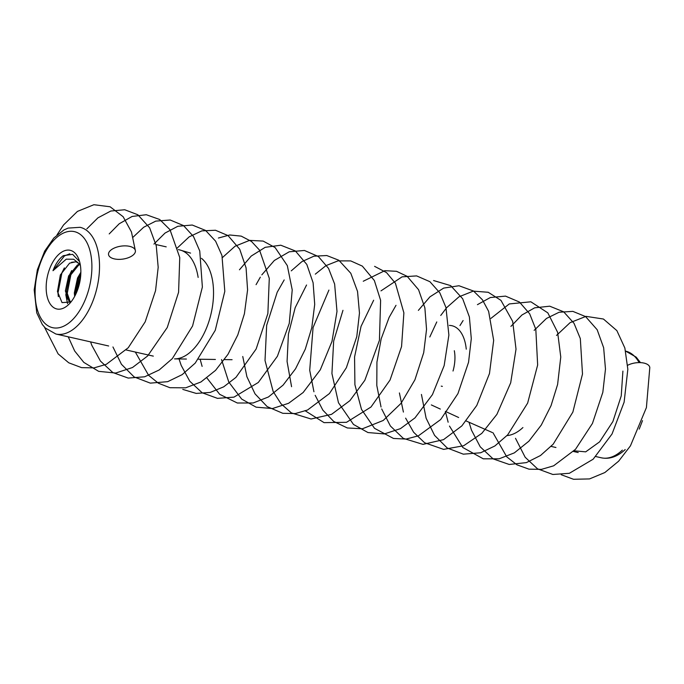 <?xml version="1.0" encoding="UTF-8"?>
<svg xmlns="http://www.w3.org/2000/svg" width="684" height="684" viewBox="0 0 684 684"><rect width="100%" height="100%" fill="white"/><g stroke="black" fill="none" stroke-linecap="round" stroke-linejoin="round"><path stroke-width="1.03" d="M67.554 303.679L65.809 294.813L69.759 274.506L71.675 270.573M74.727 296.283L78.703 276.533L80.857 272.164M69.794 253.798L64.424 255.936L53.001 270.702L66.237 259.176L73.658 259.245L79.831 264.178L76.035 261.724L69.588 263.169L60.346 274.951L57.447 291.538L62.039 302.61L70.948 302.003M79.583 261.596L72.615 254.337L63.304 255.679A27.351 14.937 102.8 0 0 53.001 270.702M71.581 262.288L76.3 261.792M70.991 301.943L70.042 301.311L66.502 291.17L69.717 276.199L78.463 265.332L80.105 264.486M75.522 294.736L78.66 278.234L80.797 274.241M79.831 264.178L80.276 264.682M70.854 302.072L68.922 301.063L65.382 290.914L68.605 275.951L77.343 265.084L79.652 263.973M74.65 296.411L74.325 292.94L77.54 277.978L80.857 272.275M58.337 296.634L57.986 293.043L61.936 272.728L64.373 267.889M67.357 299.182L66.921 295.069L70.88 274.763L72.795 270.83M75.847 294.06L80.772 274.703M60.825 252.721A30.087 16.433 -77.2 0 0 46.64 293.983A30.087 16.433 -77.2 0 0 68.904 304.269A30.087 16.433 -77.2 0 0 79.002 259.766A30.087 16.433 -77.2 0 0 60.825 252.721M110.876 250.105A13.569 6.541 -8.2 0 1 125.659 245.872A13.569 6.541 -8.2 0 1 135.406 250.831A13.569 6.541 -8.2 0 1 122.53 259.142A13.569 6.541 -8.2 0 1 108.508 254.362A13.569 6.541 -8.2 0 1 110.876 250.105M561.239 474.73L573.543 479.287L589.523 478.92L604.836 472.55L618.635 461.187L630.443 445.857L646.406 407.587L649.8 367.573A13.569 6.541 171.8 0 0 641.729 362.725A13.569 6.541 171.8 0 0 627.655 365.29M453.013 371.019A27.351 14.937 -77.2 0 0 454.313 350.721M67.913 323.703A49.239 26.881 -77.2 0 0 85.603 240.298A49.239 26.881 -77.2 0 0 37.021 274.934A49.239 26.881 -77.2 0 0 67.913 323.703M72.863 329.611A54.703 29.874 102.8 0 1 55.874 334.014L45.281 327.995L42.331 324.507L36.756 312.862L34.2 289.896L37.355 269.77L44.665 251.131L53.856 237.989L63.971 229.927L68.126 228.097L80.088 227.31A54.703 29.874 102.8 0 1 99.3 272.557A54.703 29.874 102.8 0 1 72.863 329.611M198.138 277.422A54.703 29.874 -77.2 0 0 179.533 249.882L178.344 249.609M201.455 258.33A53.044 28.967 102.8 0 1 210.296 316.786A53.044 28.967 102.8 0 1 174.531 358.878L186.407 359.049M639.121 362.606A54.703 29.874 -77.2 0 0 625.638 351.123L636.18 357.125L640.472 362.631M625.21 449.55C617.464 456.698 609.521 459.451 601.373 457.81A54.703 29.874 -77.2 0 0 622.354 450.123M522.909 427.56A54.703 29.874 102.8 0 1 507.015 435.588M449.379 325.422A41.031 22.41 102.8 0 1 466.257 349.173M166.203 246.856L155.978 244.539M153.31 356.125L126.181 349.969M108.653 345.984L55.874 334.014M232.081 359.698L224.472 359.596M215.4 359.459L198.54 359.22M190.571 253.114L179.533 249.882M135.406 250.84L131.465 231.979L123.137 216.717L110.09 206.773L93.896 204.713L77.446 211.407L63.569 224.933L57.02 234.868M44.46 327.14L58.123 353.884L68.768 362.811L81.541 367.624L94.059 367.881L106.311 364.324L128.233 347.763L145.188 321.839L155.559 290.649L158.184 267.307L156.268 245.855L149.651 227.823L137.86 214.776L124.736 209.749L110.765 211.04L97.949 217.828L86.842 228.849M68.22 336.81L74.684 351.012L83.824 362.392L98.65 371.344L115.699 373.045L132.508 367.513L147.59 356.013L167.272 327.491L178.584 292.273L179.755 257.535L169.983 229.687L159.705 219.513L146.299 214.725L132.089 216.46L119.23 223.753L109.209 233.919M90.579 341.889L91.818 345.326L100.437 361.084L112.8 372.532L128.199 378.081L144.649 376.798L159.201 369.967L172.325 358.613L192.572 326.003L202.37 287.032L199.754 250.977L193.495 236.502L183.534 225.592L170.213 220.009L155.73 221.12L143.674 227.242L133.055 237.203M112.945 346.959L121.436 364.281L134.124 376.944L150.3 383.125L167.708 381.663L182.183 374.627L195.222 363.11L215.255 330.312L224.805 291.358L221.958 255.483L215.605 241.17L205.576 230.431L192.238 225.027L177.823 226.284L165.041 233.056L153.943 244.077M135.312 352.038L148.616 375.328L158.38 383.202L169.897 387.708L185.68 387.819L200.934 381.988L215.537 370.377L227.994 354.312L237.793 334.955L244.419 313.742L247.582 289.905L246.069 267.854L239.716 249.215L228.046 235.587L215.477 230.251L201.84 230.876L189.177 236.852L177.13 248.13M182.782 389.393L196.188 393.411L210.219 392.428L223.702 386.828L235.954 377.38L256.141 349.011L267.872 313.537L269.282 278.362L259.535 250.122L251.524 241.486L241.221 236.125L229.721 234.98L218.401 238.023M179.028 358.938L181.183 365.376L189.759 381.202L202.088 392.736L217.486 398.362L233.962 397.139L258.304 382.476L277.405 356.253L289.264 323.395L292.222 289.896L287.323 265.614L275.122 247.565L263.152 241.076L249.549 240.383L235.048 246.231L222.514 257.5M200.147 359.245L202.122 366.393M206.927 377.995L219.675 394.317L237.322 403.004L253.157 402.979L268.41 396.985L283.073 385.143L295.539 368.804L305.286 349.182L311.784 327.747L314.708 304.354L313.101 282.74L306.817 264.452L295.402 250.994L280.791 245.214L265.195 247.317L251.225 256.055L239.46 269.787M221.531 359.553L228.772 382.048L241.666 399.071L256.115 407.168L272.488 408.545L288.597 403.286L303.14 392.522L320.3 369.805L331.997 341.41L336.99 311.434L334.63 284.04L328.534 268.376L318.376 256.526L304.44 250.464L289.212 251.797L274.327 260.484L261.827 274.857M260.322 277.174L256.072 284.664M242.76 356.501L246.907 376.722L255.038 393.864L267.162 406.604L282.8 413.307L295.3 413.563L307.526 410.032L329.423 393.557L346.369 367.727L356.783 336.631L359.468 313.067L357.535 291.435L350.807 273.284L338.811 260.236L326.764 255.534L313.896 256.192L301.866 261.647L291.247 270.864M284.185 279.936L277.2 292.248L266.666 325.345L265.016 360.502L273.164 391.513L280.996 403.748L291.35 412.905L311.066 419.001L331.569 414.333L349.875 400.679L364.846 380.278L379.432 340.299L380.612 300.302L374.362 280.534L362.34 266.11L350.721 260.903L338.007 260.869L325.969 265.631L315.298 274.156M306.552 285.006L295.172 307.697L288.417 334.143L287.075 361.477L291.572 386.691M304.953 410.631L324.062 422.644L346.506 422.31L371.002 407.006L390.051 380.03L401.559 346.566L403.885 312.862L395.429 283.262L386.554 272.617L374.593 266.35M328.918 290.084L313.067 327.55L309.715 370.266L313.939 391.761M315.179 395.318L322.848 410.135L333.681 421.412L347.318 427.962L362.426 428.782L383.211 420.48L401.055 403.338L414.923 379.8L423.712 352.653L426.542 329.372L424.875 307.877L418.565 289.7L407.168 276.336L396.523 271.309L384.81 270.676L363.264 281.244M342.966 310.322L333.664 341.111L331.928 373.532L338.469 402.739L353.5 424.465L367.958 432.544L384.331 433.921L400.439 428.654L414.991 417.881L432.425 394.642L444.164 365.589L448.884 335.075L445.951 307.467L439.803 292.803L429.92 281.697L416.616 275.9L402.055 276.858L380.988 290.862M373.652 300.233L361.058 326.353L354.568 356.928L354.911 384.733L361.503 409.391L374.49 428.304L393.462 438.444L406.048 439.077L418.446 435.802L440.693 419.54L457.938 393.633L468.549 362.272L471.293 338.657L469.386 316.948L462.666 298.737L450.671 285.63L433.596 280.534M396.01 305.312L389.128 317.393L381.176 338.819L376.927 362.187L376.807 385.502L381.039 406.997M381.698 408.964L390.402 426.012L403.227 438.324L422.986 444.378L443.523 439.65L461.837 425.91L476.799 405.424L489.479 373.541L493.668 340.35L488.615 311.323L482.417 299.78L473.508 291.025L458.964 285.741L443.651 288.101L429.945 296.839L418.377 310.382M399.405 392.949L403.406 412.067M405.629 418.146L413.598 432.211L424.593 442.745L443.591 449.371L463.649 445.754L481.81 433.374L496.917 414.342L510.691 382.818L516.018 349.148L512.684 321.412L500.953 300.361L488.214 292.273L473.251 291.127L458.998 296.805L446.686 307.646L440.744 315.461M436.777 321.942L429.8 336.981M421.438 394.446L426.106 418.189L434.579 435.392L447.216 447.994L463.324 454.167L480.664 452.774L494.874 445.968L507.699 434.853L527.646 403.098L537.65 365.025L535.82 329.337L529.664 313.794L519.455 302.054L505.51 296.112L490.325 297.531L477.441 304.662M463.111 320.539L459.964 325.567M445.387 411.4L448.131 422.216M449.482 426.072L462.803 447.498L483.272 458.819L499.089 458.819L514.351 452.868L528.903 441.171L541.292 425.055L551.039 405.68L557.605 384.468L560.769 357.014L557.64 332.347L547.824 312.862L530.87 301.798L509.289 303.935L490.898 318.411M469.062 422.31L471.464 430.116L480.228 446.823L493.079 458.87L509.221 464.47L526.398 462.615L540.505 455.51L553.211 444.155L572.85 412.119L582.494 374.045L580.323 338.589L574.013 323.301L563.693 311.836L549.731 306.193L534.657 307.826L521.935 314.999L510.922 326.388M492.984 432.733L506.733 456.826L516.933 464.812L528.946 469.156L541.437 469.378L553.655 465.813L575.526 449.285L592.447 423.43L602.826 392.317L605.477 369.103L603.647 347.737L597.166 329.731L585.589 316.589L572.876 311.382L559.153 312.229L546.473 318.445L534.144 330.355M515.514 438.324L525.158 457.237L537.47 468.805L552.86 474.482L569.344 473.294L593.165 459.195L612.043 433.972L624.124 402.149L627.835 369.274L624.86 348.019L616.874 330.62L603.433 319.026L586.051 316.359L570.097 322.651L556.511 335.434M574.115 450.807L585.692 451.85L599.62 441.838L612.89 421.541L621.243 395.882L622.902 371.096M441.248 386.135L442.368 386.383M642.515 420.643L639.207 429.107M551.116 446.404L555.947 447.498M573.483 451.474L578.202 452.551M595.841 456.553L601.373 457.81M431.33 404.919L440.325 409.066M446.857 412.076L458.648 417.514M466.206 420.993L492.138 432.45"/></g></svg>
